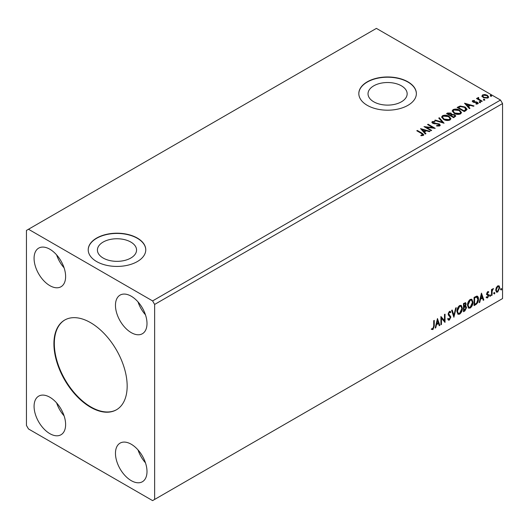 <?xml version="1.0" encoding="UTF-8"?>
<svg xmlns="http://www.w3.org/2000/svg" width="529" height="529" viewBox="0 0 529 529"><rect width="100%" height="100%" fill="white"/><g stroke="black" fill="none" stroke-linecap="round" stroke-linejoin="round"><path stroke-width="0.79" d="M90.538 322.644A51.796 29.902 -120 0 0 64.644 320.078A51.796 29.902 -120 0 0 56.702 361.585A51.796 29.902 -120 0 0 90.538 407.224A51.796 29.902 -120 0 0 116.44 409.79A51.796 29.902 -120 0 0 124.375 368.283A51.796 29.902 -120 0 0 90.538 322.644M64.849 319.966A51.796 29.902 -120 0 0 57.165 361.532A51.796 29.902 -120 0 0 90.948 406.986A51.796 29.902 -120 0 0 116.638 409.671M130.828 242.064A19.566 11.294 0 0 0 109.503 239.611A19.566 11.294 0 0 0 97.422 250.052A19.566 11.294 0 0 0 103.155 258.04A19.566 11.294 0 0 0 124.48 260.486A19.566 11.294 0 0 0 136.555 250.052A19.566 11.294 0 0 0 130.828 242.064M401.432 85.83A19.566 11.294 0 0 0 380.106 83.384A19.566 11.294 0 0 0 368.025 93.818A19.566 11.294 0 0 0 373.758 101.806A19.566 11.294 0 0 0 395.084 104.253A19.566 11.294 0 0 0 407.158 93.818A19.566 11.294 0 0 0 401.432 85.83M407.938 81.836A28.771 16.611 0 0 0 376.582 78.232A28.771 16.611 0 0 0 358.821 93.587A28.771 16.611 0 0 0 367.245 105.331A28.771 16.611 0 0 0 398.608 108.934A28.771 16.611 0 0 0 416.369 93.587A28.771 16.611 0 0 0 407.938 81.836M416.369 93.699A28.771 16.611 0 0 0 407.938 82.074A28.771 16.611 0 0 0 376.674 78.451A28.771 16.611 0 0 0 358.821 93.699M137.335 238.07A28.771 16.611 0 0 0 105.979 234.466A28.771 16.611 0 0 0 88.217 249.814A28.771 16.611 0 0 0 96.642 261.564A28.771 16.611 0 0 0 128.005 265.161A28.771 16.611 0 0 0 145.766 249.814A28.771 16.611 0 0 0 137.335 238.07M145.766 249.933A28.771 16.611 0 0 0 137.335 238.301A28.771 16.611 0 0 0 106.071 234.678A28.771 16.611 0 0 0 88.217 249.933M131.232 296.214A22.297 12.875 -120 0 0 120.083 295.109A22.297 12.875 -120 0 0 116.664 312.983A22.297 12.875 -120 0 0 131.232 332.629A22.297 12.875 -120 0 0 142.38 333.733A22.297 12.875 -120 0 0 145.799 315.866A22.297 12.875 -120 0 0 131.232 296.214M138.016 301.9A22.297 12.875 -120 0 0 145.468 314.808M49.845 285.64A22.297 12.875 60 0 1 35.278 265.994A22.297 12.875 60 0 1 38.696 248.121A22.297 12.875 60 0 1 49.845 249.225A22.297 12.875 60 0 1 64.419 268.877A22.297 12.875 60 0 1 61 286.751A22.297 12.875 60 0 1 49.845 285.64M64.082 267.819A22.297 12.875 60 0 1 56.629 254.912M49.845 397.239A22.297 12.875 -120 0 0 38.696 396.135A22.297 12.875 -120 0 0 35.278 414.002A22.297 12.875 -120 0 0 49.845 433.654A22.297 12.875 -120 0 0 61 434.759A22.297 12.875 -120 0 0 64.419 416.892A22.297 12.875 -120 0 0 49.845 397.239M56.629 402.926A22.297 12.875 -120 0 0 64.082 415.834M131.232 480.643A22.297 12.875 60 0 1 116.664 460.99A22.297 12.875 60 0 1 120.083 443.123A22.297 12.875 60 0 1 131.232 444.228A22.297 12.875 60 0 1 145.799 463.873A22.297 12.875 60 0 1 142.38 481.747A22.297 12.875 60 0 1 131.232 480.643M145.468 462.822A22.297 12.875 60 0 1 138.016 449.914M26.45 230.432L26.45 425.435L28.487 428.953L152.597 500.613L154.633 499.436L154.633 304.44L502.55 103.565L500.513 100.047L376.403 28.387L26.45 230.432M437.457 318.531L439.83 325.381L439.235 325.725L438.501 323.51L436.498 324.667L435.77 327.722L435.175 328.066L437.457 318.531M449.372 320.085L448.447 320.151L447.772 319.212L448.215 318.537L449.333 319.265L450.331 317.294L448.42 315.158L448.136 314.067L449.412 311.416L450.219 311.363L450.787 312.011L450.358 312.765L449.405 312.262L448.685 313.717L450.873 316.99L449.372 320.085L448.255 319.999M448.572 319.113L449.333 319.265M449.948 312.533L448.995 312.031L449.895 312.229L448.995 312.031L448.281 313.485L448.685 313.717M456.904 311.449C456.864 309.128 457.764 307.151 459.608 305.531L461.255 305.385L462.379 308.248C462.412 310.576 461.506 312.54 459.648 314.147L458.028 314.279L456.904 311.449M467.491 305.332C467.451 303.011 468.35 301.041 470.195 299.414L471.848 299.269L472.972 302.132C473.005 304.459 472.093 306.43 470.241 308.037L468.621 308.162L467.491 305.332M481.463 293.126L483.837 299.976L483.235 300.32L482.508 298.105L480.504 299.262L479.777 302.317L479.175 302.661L481.463 293.126M489.768 295.969L490.224 295.023L490.681 295.44L490.224 296.392L489.365 295.731M490.224 295.023L490.681 295.44L490.277 295.208L489.821 296.154M493.967 293.542L494.423 292.597L494.88 293.02L494.423 293.965L493.564 293.311M494.423 292.597L494.88 293.02L494.476 292.782L494.02 293.734M500.818 289.588L501.274 288.642L501.73 289.065L501.274 290.011L500.408 289.356M501.274 288.642L501.73 289.065L501.32 288.827L500.864 289.78M154.633 499.436L502.55 298.568L502.55 103.565M496.235 287.697L497.71 285.845L499.191 285.984L499.72 287.816L497.71 292.068L496.519 292.18L495.699 290.137L496.235 287.697M498.9 285.746L499.72 287.816M491.501 295.546L491.501 289.542L492.049 289.224L492.049 290.104L493.418 288.53L492.135 291.102L492.049 295.228L491.501 295.546M487.705 291.624L488.763 291.869L488.446 292.57L487.745 292.345L487.209 293.456L488.584 294.673L488.763 295.499L487.606 297.9L486.482 297.741L486.792 297L487.546 297.199L488.214 295.843L486.839 294.627L486.667 293.8L487.705 291.624M488.465 291.631L488.763 291.869L488.36 291.631L488.062 292.272M488.446 292.57L487.335 292.107L486.806 293.225L487.209 293.456M486.806 293.225L488.584 294.673L488.174 294.435L488.763 295.499M486.792 297L487.546 297.199M488.088 295.347L486.839 294.627M476.841 296.088C477.991 296.346 478.533 297.344 478.447 299.077C478.527 301.404 477.621 303.262 475.723 304.658L474.063 305.617L474.063 297.391L476.841 296.088L477.456 296.233M465.051 305.914L466.578 307.6L464.898 310.907L463.477 311.726L463.477 303.507L465.632 302.694L466.122 304.016L465.454 306.152L466.056 306.258M453.889 317.261L451.607 310.358L452.202 310.014L453.935 315.251L455.667 308.017L456.262 307.673L453.889 317.261M441.47 324.429L440.921 324.746L440.921 316.527L444.486 320.6L444.486 314.471L445.034 314.153L445.034 322.379L441.47 318.313L441.47 324.429L440.921 324.277M433.714 326.162L433.714 320.693L434.263 320.376L434.263 325.924L432.96 329.56L431.611 329.388L431.889 328.595L432.953 328.721L433.714 326.162M483.658 99.802L483.519 99.194L484.571 99.273L484.709 99.875L483.658 99.802L483.519 99.194L483.519 99.664L484.571 99.743L484.571 99.273L484.709 99.875M479.459 102.223L479.32 101.621L480.372 101.7L480.511 102.302L479.459 102.223L479.32 101.621L479.32 102.09L480.372 102.17L480.372 101.7L480.511 102.302M464.528 103.201L474.024 105.939L473.429 106.283L470.413 105.39L468.416 106.541L469.964 108.286L469.368 108.63L464.528 103.201M454.153 113.338L452.202 110.918L453.082 109.596C455.409 108.762 457.578 108.948 459.595 110.158L461.519 112.578L460.614 113.894C458.312 114.707 456.157 114.522 454.153 113.338M420.529 128.607L430.024 131.344L429.422 131.688L426.414 130.795L424.41 131.952L425.964 133.692L425.362 134.035L420.529 128.607M436.67 125.988L438.977 126.014L438.766 124.269L432.689 123.29L431.849 122.265L432.299 121.597L434.878 121.498L434.891 122.001L433.02 122.027L433.205 122.959L439.321 123.958L440.26 125.201L439.744 125.942L436.59 125.968L436.676 125.505L439.288 125.241M433.02 122.027L432.834 122.642M443.566 119.455L441.609 117.035L442.495 115.712C444.816 114.879 446.992 115.064 449.009 116.268L450.933 118.694L450.027 120.01C447.719 120.824 445.563 120.638 443.566 119.455M490.509 95.848L490.37 95.24L491.421 95.319L491.553 95.928L490.509 95.848L490.37 95.24L490.37 95.709L491.421 95.789L491.421 95.319L491.553 95.928M154.633 304.44L152.597 300.915L28.487 229.255M152.597 300.915L500.513 100.047M453.664 117.696L446.549 113.583L447.554 113.001L450.959 113.074L451.806 114.33L454.748 114.733L455.747 115.996L453.664 117.696M451.826 114.145L451.806 114.806L454.748 115.203L454.748 114.733M444.082 123.231L434.679 120.433L435.274 120.09L442.409 122.212L438.739 118.093L439.334 117.749L444.082 123.231M420.899 135.715L422.598 135.47L422.598 135.001L421.52 133.5L416.786 130.769L417.328 130.451L422.142 133.229L423.815 134.763L423.332 135.417L421.163 135.722L420.899 135.245L422.757 134.862M431.664 130.398L431.115 130.716L423.994 126.603L432.867 127.615L427.558 124.546L428.106 124.229L435.228 128.342L426.367 127.337L431.664 130.398M465.91 110.627L464.257 111.579L457.135 107.466L460.164 106.018L465.17 107.043L467.074 109.252L465.91 110.627M472.285 101.423L472.602 100.649L474.401 100.464L474.526 100.907L473.276 100.999L473.448 101.707L476.563 101.918L478.302 103.241L477.892 103.816L476.06 104.054L475.895 103.598L477.423 103.148L477.423 103.618L477.191 103.948L477.026 102.613L473.905 102.401L472.926 102.037L472.602 100.649L472.232 101.178M473.276 100.999L473.448 102.176L474.05 102.375L474.05 101.905M478.447 98.01L478.791 99.108L482.243 101.198L481.694 101.515L476.49 98.506L477.039 98.189L477.806 98.632L477.899 97.587L478.494 97.448L478.785 97.925L478.335 98.579M476.9 98.744L477.806 99.102L477.899 97.587L477.899 98.057L478.494 97.925L478.494 97.448M481.992 96.218L482.607 94.87L484.941 94.512L487.321 95.273L488.69 97.005L487.996 97.977L483.308 97.594L481.926 95.855M490.509 96.318L490.37 95.709M491.421 95.789L491.553 96.397M446.952 113.821L450.959 113.543L450.959 113.074M450.959 113.543L451.806 114.806M454.748 115.203L455.707 116.221M454.113 117.068L454.821 115.844L454.199 115.051L452.07 114.813L450.834 115.428L450.834 115.897L453.485 117.425L454.761 116.069M450.384 115.315L451.039 114.158L450.424 113.398L447.825 113.689L447.825 114.158L450.106 115.474L450.973 114.376M450.106 115.474L450.384 114.846M447.825 113.689L450.106 115.005M453.485 117.425L454.113 116.592M450.834 115.428L453.485 116.955M441.629 117.279L442.495 115.712M442.495 116.182C444.816 115.348 446.992 115.534 449.009 116.737L449.009 116.268M449.009 116.737L450.913 118.926M442.568 117.445L444.109 119.607L449.273 120.07L449.994 118.721M448.46 116.585L443.249 116.122L442.542 117.193L444.109 119.131L449.273 119.6L450.02 118.483L448.46 116.585M449.273 120.07L449.273 119.6M444.109 119.607L444.109 119.131M435.215 120.592L435.274 120.09M435.274 120.559L442.409 122.682L442.409 122.212M439.01 118.403L439.334 117.749M439.334 118.218L443.699 123.118M436.676 125.975L436.676 125.505M438.977 126.014L439.341 125.485M431.895 122.497L432.299 121.597M432.299 122.067L434.878 121.968L434.878 121.498M433.02 122.497L433.205 122.959M433.205 123.429L434.454 123.766L434.454 123.297M434.454 123.766L435.843 123.786L435.843 123.317M435.843 123.786L439.321 124.434L439.321 123.958M439.321 124.434L440.227 125.419M417.189 131L417.328 130.451M417.328 130.921L423.769 134.988M422.135 135.616L422.135 135.146M422.598 135.47L422.836 135.107M420.998 129.136L429.482 131.655M425.686 133.85L424.41 131.952M422.287 129.572L423.914 131.86L425.448 130.98L425.448 130.511L422.287 129.572L423.914 131.39L425.448 130.511M423.914 131.86L423.914 131.39M424.853 127.099L432.867 128.084L432.867 127.615M427.961 124.784L428.106 124.229M428.106 124.699L434.382 128.322M431.261 130.63L426.367 127.806L426.367 127.337M452.222 111.163L453.082 109.596M453.082 110.065C455.409 109.232 457.578 109.417 459.595 110.627L459.595 110.158M459.595 110.627L461.5 112.809M453.161 111.328L454.702 113.49L459.866 113.953L460.58 112.611M459.046 110.468L453.842 110.006L453.135 111.077L454.702 113.021L459.866 113.484L460.607 112.366L459.046 110.468M459.866 113.953L459.866 113.484M454.702 113.49L454.702 113.021M457.545 107.704L460.164 106.488L460.164 106.018M460.164 106.488L465.17 107.519L465.17 107.043M465.17 107.519L467.047 109.49M465.95 110.019L464.621 107.361L460.547 106.574L458.412 107.572L458.412 108.042L464.072 111.315L465.95 110.019L466.069 109.298M458.412 107.572L464.072 110.845L466.102 109.06L466.102 109.529M464.072 111.315L464.072 110.845M465.004 103.73L473.488 106.25M469.692 108.445L468.416 106.541M466.294 104.167L467.92 106.455L469.454 105.575L469.454 105.106L466.294 104.167L467.92 105.985L469.454 105.106M467.92 106.455L467.92 105.985M472.602 101.118L473.541 100.907M474.401 100.894L474.401 100.464M473.276 101.469L473.448 102.176L473.276 101.469M474.05 102.375L476.563 102.388L476.563 101.918M476.563 102.388L477.542 102.745L477.542 102.276M477.542 102.745L478.249 103.459M476.609 104.101L477.191 103.948L477.026 103.082M479.459 102.692L479.32 102.09M480.372 102.17L480.511 102.771M477.039 98.658L477.039 98.189M478.447 98.48L478.791 99.108M478.791 99.578L481.833 101.429M483.658 100.272L483.519 99.664M484.571 99.743L484.709 100.351M481.992 96.688L482.607 94.87M482.607 95.339L484.941 94.982L484.941 94.512M484.941 94.982L487.321 95.742L487.321 95.273M487.321 95.742L488.664 97.237M482.818 96.172L483.856 97.753L487.354 98.083L487.804 97.124M486.779 95.59L483.248 95.24L482.785 95.928L483.856 97.283L487.354 97.614L487.844 96.893L486.779 95.59M487.354 98.083L487.354 97.614M483.856 97.753L483.856 97.283M500.864 288.404L501.32 288.827M499.31 287.578L497.306 291.829L497.71 292.068M497.306 291.829L496.328 292.034M498.325 286.447L497.306 286.354L495.845 289.588L496.658 291.241M499.171 288.14L498.536 286.533L497.71 286.586L496.248 289.826L496.843 291.393L497.71 291.334L499.171 288.14M497.306 286.354L497.71 286.586M495.845 289.588L496.248 289.826M494.02 292.358L494.476 292.782M491.646 289.456L492.049 290.104M492.902 288.636L493.16 289.323M491.924 290.031L491.732 290.864L492.135 291.102M491.732 290.864L491.646 294.997L492.049 295.228M489.821 294.785L490.277 295.208M488.036 292.332L487.335 292.107L488.036 292.332M487.487 293.992L488.174 294.435M488.36 295.261L487.202 297.668L487.606 297.9M487.202 297.668L486.072 297.503M486.389 296.762L487.143 296.961M486.435 294.395L487.5 295.063M481.37 293.509L483.837 299.976M480.504 299.262L480.101 299.024L482.098 297.873L482.508 298.105M480.101 299.024L479.367 302.085L479.777 302.317M481.502 295.083L481.099 294.845L480.332 298.045L480.742 298.283L482.269 297.397L481.502 295.083L480.742 298.283M477.244 296.141L478.037 298.845C478.123 301.166 477.211 303.031 475.313 304.426L475.723 304.658M475.313 304.426L474.063 305.147M478.037 298.845L478.447 299.077M476.907 297.06L476.14 296.795L474.209 297.682L474.209 304.221L474.612 304.453L476.669 303.057L477.899 299.394L476.55 297.034L474.612 297.92L474.612 304.453M474.209 297.682L474.612 297.92M476.14 296.795L476.715 296.908M471.643 299.169L472.972 302.132M472.562 301.9C472.595 304.228 471.689 306.192 469.831 307.799L470.241 308.037M469.831 307.799L468.423 308.03M471.332 300.075L469.812 300.009L467.636 304.783L468.747 307.157M472.423 302.449L471.531 300.168L470.221 300.247L468.039 305.015L468.945 307.296L470.221 307.204L472.423 302.449M469.812 300.009L470.221 300.247M467.636 304.783L468.039 305.015M465.408 302.614L466.122 304.016M465.718 303.778L465.414 305.259M465.831 306.172L466.578 307.6M466.175 307.369L464.488 310.675L464.898 310.907M464.488 310.675L463.477 311.257M465.427 306.926L464.766 306.714L463.616 307.276L463.616 310.338L464.026 310.569L466.029 307.918L465.17 306.946L464.026 307.514L464.026 310.569M465.064 303.527L463.616 303.798L463.616 306.436L464.026 306.668L465.573 304.347L465.302 303.567L464.026 304.036L464.026 306.668M464.184 303.467L464.588 303.706M463.616 303.798L464.026 304.036M463.616 307.276L464.026 307.514M464.766 306.714L465.249 306.767M461.05 305.286L462.379 308.248M461.976 308.01C462.009 310.338 461.096 312.308 459.245 313.915L459.648 314.147M459.245 313.915L457.83 314.147M460.746 306.192L459.225 306.126L457.043 310.893L458.154 313.267M461.83 308.559L460.944 306.278L459.628 306.357L457.446 311.131L458.352 313.413L459.628 313.313L461.83 308.559M459.225 306.126L459.628 306.357M457.043 310.893L457.446 311.131M451.925 310.173L453.935 315.251M455.727 307.984L453.664 316.587M447.812 318.299L448.923 319.027M450 311.283L450.787 312.011M450.377 311.779L450.053 312.355M448.281 313.485L449.015 314.59M448.612 314.358L449.69 315.019M449.286 314.781L450.873 316.99M450.47 316.752L448.962 319.847M440.921 316.573L444.486 320.6M444.625 314.391L444.625 322.108M444.677 322.174L445.034 322.379M441.067 324.198L441.067 318.081L441.47 318.313M437.364 318.914L439.83 325.381M436.498 324.667L436.094 324.429L438.091 323.279L438.501 323.51M436.094 324.429L435.36 327.491L435.77 327.722M437.503 320.488L437.093 320.25L436.326 323.45L436.736 323.688L438.27 322.802L437.503 320.488L436.736 323.688M433.853 320.607L433.853 325.692L432.55 329.322L432.96 329.56M432.55 329.322L431.208 329.15M447.554 113.471L447.554 113.001M422.142 133.698L422.142 133.229M458.213 107.314L458.213 106.845M464.667 110.971L464.667 110.501M475.135 102.368L475.135 101.899M480.497 100.655L480.497 100.186M491.646 292.973L492.049 293.211M474.566 297.477L474.976 297.715M463.893 307.118L464.297 307.356M433.853 325.692L434.263 325.924M451.039 114.158L451.039 114.628M454.821 115.844L454.821 116.314M450.02 118.483L450.02 118.952M442.542 117.193L442.542 117.663M460.607 112.366L460.607 112.836M453.135 111.077L453.135 111.546M473.105 101.251L473.105 101.72M487.844 96.893L487.844 97.362M482.785 95.928L482.785 96.404M498.536 286.533L498.126 286.295M496.843 291.393L496.44 291.155M488.194 292.345L487.784 292.114M487.52 294.084L487.11 293.846M487.037 297.212L486.627 296.981M487.943 295.222L487.533 294.99M471.531 300.168L471.127 299.93M468.945 307.296L468.535 307.065M465.302 303.567L464.892 303.329M460.944 306.278L460.534 306.046M458.352 313.413L457.942 313.175"/></g></svg>
